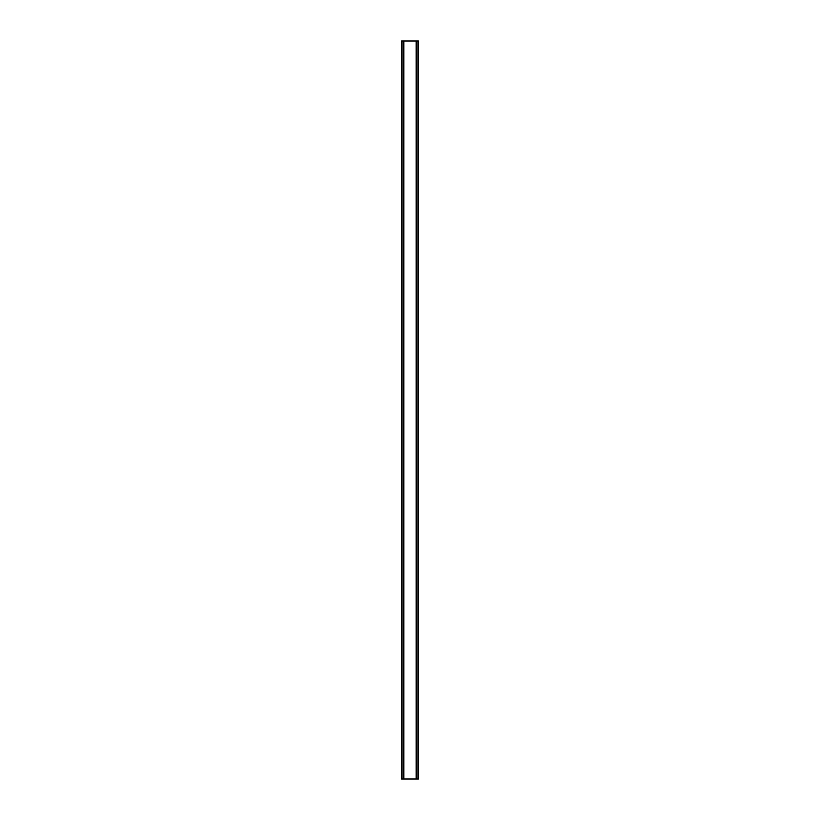 <?xml version="1.0" encoding="UTF-8"?>
<svg xmlns="http://www.w3.org/2000/svg" width="820" height="820" viewBox="0 0 820 820"><rect width="100%" height="100%" fill="white"/><g stroke="black" fill="none" stroke-linecap="round" stroke-linejoin="round"><path stroke-width="1.23" d="M418.354 41L401.513 41L401.513 779L418.487 779L418.487 41L418.354 779M403.337 41L403.337 779M403.522 41L403.522 779M403.87 41L403.87 779M416.13 41L416.13 779M416.478 41L416.478 779M416.662 41L416.662 779M401.646 41L401.646 779M401.79 41L401.79 779M402.005 41L402.005 779M417.995 41L417.995 779M418.21 41L418.21 779"/></g></svg>
